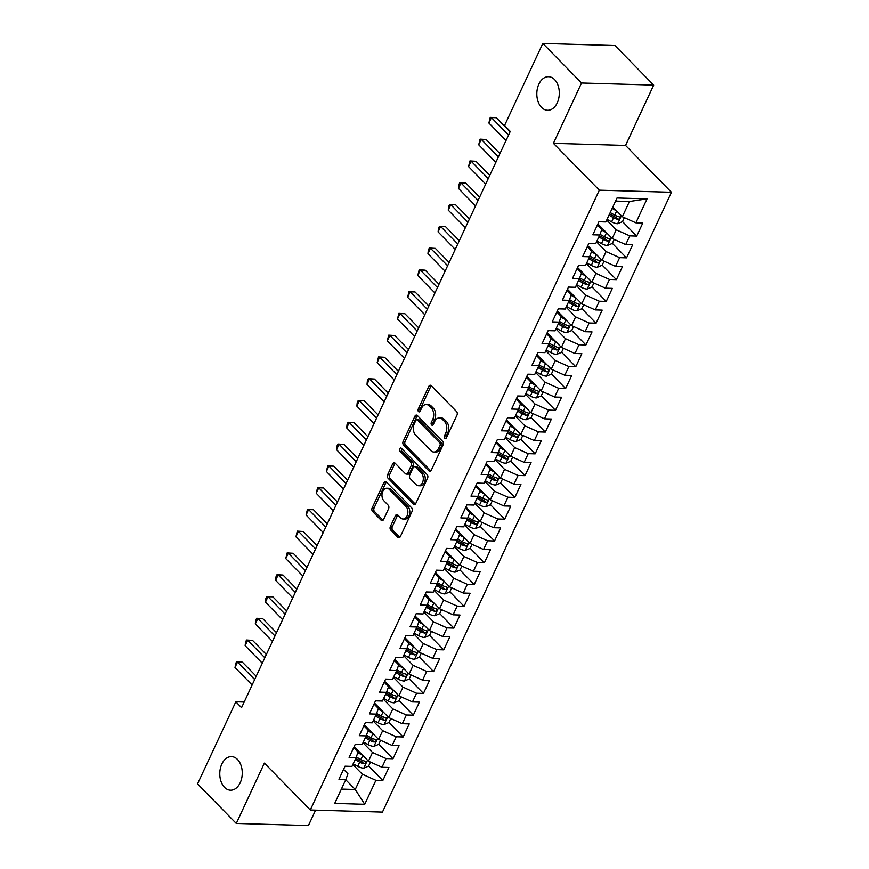 <?xml version="1.0" encoding="UTF-8"?>
<svg xmlns="http://www.w3.org/2000/svg" width="869" height="869" viewBox="0 0 869 869"><rect width="100%" height="100%" fill="white"/><g stroke="black" fill="none" stroke-linecap="round" stroke-linejoin="round"><path stroke-width="1.3" d="M444.7 438.334A1.803 1.206 -88.3 0 0 445.341 438.639A1.803 1.206 -88.3 0 0 446.384 437.846L456.975 415.132A2.574 1.727 -88.3 0 0 456.562 411.558L431.22 385.684A2.574 1.727 -88.3 0 0 430.296 385.239A2.574 1.727 -88.3 0 0 428.819 386.379L418.228 409.093A1.803 1.206 -88.3 0 0 418.51 411.591A1.803 1.206 -88.3 0 0 419.162 411.906A1.803 1.206 -88.3 0 0 420.194 411.102L421.563 408.169A8.245 5.518 -88.3 0 1 426.31 404.519A8.245 5.518 -88.3 0 1 429.264 405.921L431.372 408.082A8.245 5.518 -88.3 0 1 432.686 419.521L431.317 422.464A1.803 1.206 -88.3 0 0 431.611 424.963A1.803 1.206 -88.3 0 0 432.251 425.267A1.803 1.206 -88.3 0 0 433.294 424.474L434.663 421.53A8.245 5.518 -88.3 0 1 439.41 417.891A8.245 5.518 -88.3 0 1 442.354 419.292L444.472 421.454A8.245 5.518 -88.3 0 1 445.786 432.892L444.417 435.825A1.803 1.206 -88.3 0 0 444.7 438.334M237.519 759.463A16.804 11.243 -88.3 0 0 231.512 756.606A16.804 11.243 -88.3 0 0 220.378 768.348A16.804 11.243 -88.3 0 0 224.517 787.336A16.804 11.243 -88.3 0 0 230.524 790.193A16.804 11.243 -88.3 0 0 241.658 778.461A16.804 11.243 -88.3 0 0 237.519 759.463M554.563 79.557A16.804 11.243 -88.3 0 0 548.556 76.7A16.804 11.243 -88.3 0 0 537.422 88.432A16.804 11.243 -88.3 0 0 541.561 107.43A16.804 11.243 -88.3 0 0 547.579 110.287A16.804 11.243 -88.3 0 0 558.702 98.545A16.804 11.243 -88.3 0 0 554.563 79.557M390.377 526.516A2.574 1.727 -88.3 0 0 390.789 530.101L397.904 537.357A2.574 1.727 -88.3 0 0 398.828 537.792A2.574 1.727 -88.3 0 0 400.305 536.651L412.069 511.428A2.574 1.727 -88.3 0 0 411.656 507.854L386.314 481.98A2.574 1.727 -88.3 0 0 385.391 481.545A2.574 1.727 -88.3 0 0 383.913 482.686L372.149 507.909A2.574 1.727 -88.3 0 0 372.562 511.483L381.143 520.249A2.574 1.727 -88.3 0 0 382.067 520.683A2.574 1.727 -88.3 0 0 383.555 519.553L388.584 508.756A2.574 1.727 -88.3 0 0 388.171 505.182L383.913 500.826A6.898 4.617 -88.3 0 1 382.219 493.038A6.898 4.617 -88.3 0 1 386.781 488.226A6.898 4.617 -88.3 0 1 389.247 489.399L405.932 506.431A6.898 4.617 -88.3 0 1 407.637 514.22A6.898 4.617 -88.3 0 1 403.064 519.032A6.898 4.617 -88.3 0 1 400.598 517.87L397.817 515.024A2.574 1.727 -88.3 0 0 396.894 514.589A2.574 1.727 -88.3 0 0 395.417 515.73L390.377 526.516L392.332 526.581A2.574 1.727 -88.3 0 0 392.745 530.155L399.816 537.368M241.56 707.659L510.266 131.415L504.531 125.549L542.821 43.45L581.546 82.99L553.412 143.32L599.317 190.181L310.298 809.984L264.393 763.112L236.27 823.443L197.545 783.903L235.825 701.794L241.56 707.659M428.906 470.879A2.574 1.727 -88.3 0 0 429.829 471.313A2.574 1.727 -88.3 0 0 431.306 470.172L443.071 444.95A2.574 1.727 -88.3 0 0 442.658 441.376L417.316 415.501A2.574 1.727 -88.3 0 0 416.392 415.067A2.574 1.727 -88.3 0 0 414.915 416.197L403.151 441.419A2.574 1.727 -88.3 0 0 403.564 445.004L428.906 470.879L430.774 470.933M427.57 478.189L415.806 503.412A2.574 1.727 -88.3 0 1 414.328 504.552A2.574 1.727 -88.3 0 1 413.405 504.118L388.063 478.243A2.574 1.727 -88.3 0 1 387.65 474.67L392.679 463.872A2.574 1.727 -88.3 0 1 394.168 462.732A2.574 1.727 -88.3 0 1 395.091 463.166L405.367 473.659A2.574 1.727 -88.3 0 0 406.29 474.105A2.574 1.727 -88.3 0 0 407.767 472.964L411.113 465.806A2.574 1.727 -88.3 0 0 410.7 462.232L400.001 451.304A1.803 1.206 -88.3 0 1 399.555 449.262A1.803 1.206 -88.3 0 1 400.75 448.002A1.803 1.206 -88.3 0 1 401.391 448.306L427.157 474.615A2.574 1.727 -88.3 0 1 427.57 478.189M599.317 190.181L671.455 192.288L382.447 812.091L310.298 809.984M622.508 221.584L636.705 236.086L642.799 223.018L635.88 222.812L647.047 198.86L617.023 197.98L605.845 221.943L598.926 221.736L592.832 234.804L599.751 235.01L595.689 243.711L588.769 243.516L582.675 256.583L589.606 256.779L585.543 265.49L578.613 265.295L572.519 278.362L579.449 278.558L575.387 287.27L568.456 287.074L562.373 300.142L569.293 300.337L565.23 309.049L558.311 308.853L552.217 321.91L559.136 322.117L555.074 330.828L548.154 330.622L542.06 343.689L548.98 343.896L544.917 352.608L537.998 352.401L531.904 365.469L538.823 365.675L534.761 374.387L527.841 374.181L521.748 387.248L528.667 387.455L524.604 396.166L517.685 395.96L511.591 409.027L518.511 409.234L514.448 417.946L507.529 417.739L501.435 430.807L508.354 431.002L504.292 439.714L497.372 439.518L491.278 452.586L498.209 452.782L494.146 461.493L487.216 461.298L481.122 474.365L488.052 474.561L483.99 483.273L477.059 483.077L470.976 496.134L477.896 496.34L473.833 505.052L466.914 504.846L460.82 517.913L467.739 518.12L463.677 526.831L456.757 526.625L450.663 539.692L457.583 539.899L453.52 548.611L446.601 548.404L440.507 561.472L447.426 561.678L443.364 570.39L436.444 570.183L430.351 583.251L437.27 583.457L433.207 592.169L426.288 591.963L420.194 605.03L427.113 605.226L423.051 613.938L416.132 613.742L410.038 626.81L416.957 627.005L412.894 635.717L405.975 635.521L399.881 648.589L406.811 648.785L402.749 657.496L395.819 657.301L389.725 670.357L396.655 670.564L392.592 679.276L385.662 679.069L379.579 692.137L386.499 692.343L382.436 701.055L375.517 700.849L369.423 713.916L376.342 714.122L372.28 722.834L365.36 722.628L359.266 735.695L366.186 735.902L362.123 744.614L355.204 744.407L349.11 757.475L356.029 757.681L351.967 766.393L345.047 766.186L338.953 779.254L345.873 779.45L347.937 773.823L343.57 769.358M636.705 236.086L629.786 235.879L625.723 244.591L612.189 238.508L597.905 223.93M612.352 243.363L626.549 257.865L632.643 244.797L625.723 244.591M626.549 257.865L619.63 257.658L615.567 266.37L602.032 260.287L587.748 245.699M602.195 265.143L616.393 279.644L622.486 266.577L615.567 266.37M616.393 279.644L609.473 279.438L605.411 288.15L591.876 282.067L577.592 267.478M592.039 286.922L606.247 301.424L612.33 288.356L605.411 288.15M606.247 301.424L599.317 301.217L595.254 309.929L581.719 303.846L567.435 289.258M581.882 308.701L596.091 323.192L602.184 310.124L595.254 309.929M596.091 323.192L589.16 322.996L585.098 331.708L571.563 325.614L557.29 311.037M571.726 330.47L585.934 344.971L592.028 331.904L585.098 331.708M585.934 344.971L579.004 344.776L574.952 353.487L561.407 347.394L547.133 332.816M561.58 352.249L575.778 366.751L581.872 353.683L574.952 353.487M575.778 366.751L568.858 366.555L564.796 375.256L551.25 369.173L536.977 354.595M551.424 374.028L565.621 388.53L571.715 375.462L564.796 375.256M565.621 388.53L558.702 388.324L554.639 397.035L541.105 390.952L526.82 376.375M541.268 395.808L555.465 410.309L561.559 397.242L554.639 397.035M555.465 410.309L548.545 410.103L544.483 418.815L530.948 412.732L516.664 398.154M531.111 417.587L545.308 432.089L551.402 419.021L544.483 418.815M545.308 432.089L538.389 431.882L534.326 440.594L520.792 434.511L506.508 419.933M520.955 439.366L535.152 453.868L541.246 440.8L534.326 440.594M535.152 453.868L528.233 453.661L524.17 462.373L510.635 456.29L496.351 441.702M510.798 461.146L524.995 475.647L531.089 462.58L524.17 462.373M524.995 475.647L518.076 475.441L514.013 484.152L500.479 478.069L486.195 463.481M500.642 482.925L514.85 497.416L520.933 484.348L514.013 484.152M514.85 497.416L507.92 497.22L503.857 505.932L490.322 499.838L476.038 485.26M490.485 504.693L504.693 519.195L510.787 506.127L503.857 505.932M504.693 519.195L497.763 518.999L493.701 527.711L480.166 521.617L465.893 507.04M480.329 526.473L494.537 540.974L500.631 527.907L493.701 527.711M494.537 540.974L487.607 540.779L483.555 549.49L470.01 543.397L455.736 528.819M470.183 548.252L484.381 562.754L490.474 549.686L483.555 549.49M484.381 562.754L477.461 562.547L473.399 571.259L459.853 565.176L445.58 550.598M460.027 570.031L474.224 584.533L480.318 571.465L473.399 571.259M474.224 584.533L467.305 584.326L463.242 593.038L449.707 586.955L435.423 572.378M449.87 591.811L464.068 606.312L470.162 593.245L463.242 593.038M464.068 606.312L457.148 606.106L453.086 614.817L439.551 608.734L425.267 594.157M439.714 613.59L453.911 628.091L460.005 615.024L453.086 614.817M453.911 628.091L446.992 627.885L442.929 636.597L429.395 630.514L415.11 615.925M429.558 635.369L443.755 649.871L449.849 636.803L442.929 636.597M443.755 649.871L436.835 649.664L432.773 658.376L419.238 652.293L404.954 637.705M419.401 657.149L433.598 671.639L439.692 658.583L432.773 658.376M433.598 671.639L426.679 671.444L422.616 680.155L409.082 674.072L394.798 659.484M409.245 678.917L423.453 693.419L429.536 680.351L422.616 680.155M423.453 693.419L416.523 693.223L412.46 701.935L398.925 695.841L384.641 681.263M399.088 700.696L413.296 715.198L419.39 702.13L412.46 701.935M413.296 715.198L406.366 715.002L402.304 723.714L388.769 717.62L374.496 703.043M388.932 722.476L403.14 736.977L409.234 723.91L402.304 723.714M403.14 736.977L396.21 736.771L392.158 745.483L378.612 739.4L364.339 724.822M378.786 744.255L392.984 758.756L399.077 745.689L392.158 745.483M392.984 758.756L386.064 758.55L382.002 767.262L368.456 761.179L354.183 746.601M368.63 766.034L382.827 780.536L388.921 767.468L382.002 767.262M382.827 780.536L375.908 780.329L364.73 804.292L334.706 803.412L345.873 779.45M353.716 747.579L358.093 752.043L356.029 757.681M345.732 779.765L355.258 789.486L362.362 774.246L352.836 764.514M375.908 780.329L362.362 774.246M364.73 804.292L355.258 789.486L341.387 789.085M363.872 725.8L368.25 730.264L366.186 735.902M368.456 761.179L372.519 752.467L362.992 742.745M386.064 758.55L372.519 752.467M374.028 704.031L378.406 708.496L376.342 714.122M378.612 739.4L382.675 730.688L373.149 720.966M396.21 736.771L382.675 730.688M384.185 682.252L388.562 686.716L386.499 692.343M388.769 717.62L392.831 708.908L383.305 699.187M406.366 715.002L392.831 708.908M394.341 660.473L398.719 664.937L396.655 670.564M398.925 695.841L402.988 687.129L393.461 677.407M416.523 693.223L402.988 687.129M404.498 638.693L408.864 643.158L406.811 648.785M409.082 674.072L413.144 665.361L403.618 655.628M426.679 671.444L413.144 665.361M414.654 616.914L419.021 621.378L416.957 627.005M419.238 652.293L423.301 643.581L413.774 633.849M436.835 649.664L423.301 643.581M424.811 595.135L429.177 599.599L427.113 605.226M429.395 630.514L433.457 621.802L423.931 612.069M446.992 627.885L433.457 621.802M434.967 573.355L439.334 577.82L437.27 583.457M439.551 608.734L443.614 600.023L434.087 590.29M457.148 606.106L443.614 600.023M445.124 551.576L449.49 556.041L447.426 561.678M449.707 586.955L453.759 578.243L444.233 568.522M467.305 584.326L453.759 578.243M455.269 529.808L459.647 534.261L457.583 539.899M459.853 565.176L463.916 556.464L454.389 546.742M477.461 562.547L463.916 556.464M465.426 508.028L469.803 512.493L467.739 518.12M470.01 543.397L474.072 534.685L464.546 524.963M487.607 540.779L474.072 534.685M475.582 486.249L479.96 490.713L477.896 496.34M480.166 521.617L484.229 512.906L474.702 503.184M497.763 518.999L484.229 512.906M485.738 464.47L490.116 468.934L488.052 474.561M490.322 499.838L494.385 491.137L484.859 481.404M507.92 497.22L494.385 491.137M495.895 442.69L500.262 447.155L498.209 452.782M500.479 478.069L504.541 469.358L495.015 459.625M518.076 475.441L504.541 469.358M506.051 420.911L510.418 425.375L508.354 431.002M510.635 456.29L514.698 447.578L505.171 437.846M528.233 453.661L514.698 447.578M516.208 399.132L520.574 403.596L518.511 409.234M520.792 434.511L524.854 425.799L515.328 416.066M538.389 431.882L524.854 425.799M526.364 377.352L530.731 381.817L528.667 387.455M530.948 412.732L535.011 404.02L525.484 394.287M548.545 410.103L535.011 404.02M536.521 355.584L540.887 360.038L538.823 365.675M541.105 390.952L545.167 382.241L535.63 372.519M558.702 388.324L545.167 382.241M546.666 333.805L551.044 338.269L548.98 343.896M551.25 369.173L555.313 360.461L545.786 350.739M568.858 366.555L555.313 360.461M556.823 312.025L561.2 316.49L559.136 322.117M561.407 347.394L565.469 338.682L555.943 328.96M579.004 344.776L565.469 338.682M566.979 290.246L571.357 294.71L569.293 300.337M571.563 325.614L575.626 316.913L566.099 307.181M589.16 322.996L575.626 316.913M577.135 268.467L581.513 272.931L579.449 278.558M581.719 303.846L585.782 295.134L576.256 285.401M599.317 301.217L585.782 295.134M587.292 246.687L591.659 251.152L589.606 256.779M591.876 282.067L595.938 273.355L586.412 263.622M609.473 279.438L595.938 273.355M597.448 224.908L601.815 229.373L599.751 235.01M602.032 260.287L606.095 251.575L596.568 241.843M619.63 257.658L606.095 251.575M612.189 238.508L616.251 229.796L606.725 220.063M629.786 235.879L616.251 229.796M244.178 702.043L235.825 701.794M236.27 823.443L308.419 825.55L315.599 810.136M553.412 143.32L625.561 145.427L653.694 85.097L581.546 82.99M653.694 85.097L614.97 45.557L542.821 43.45M625.561 145.427L671.455 192.288M635.88 222.812L622.345 216.729L629.449 201.489L615.578 201.076M622.345 216.729L612.819 207.007M647.047 198.86L629.449 201.489M446.34 437.922A1.803 1.206 -88.3 0 1 446.362 435.89L447.731 432.947A8.245 5.518 -88.3 0 0 446.416 421.508L444.472 421.454M439.41 417.891L441.354 417.946A8.245 5.518 -88.3 0 1 444.309 419.347L446.416 421.508M426.31 404.519L428.265 404.585A8.245 5.518 -88.3 0 1 431.209 405.986L433.327 408.137A8.245 5.518 -88.3 0 1 434.641 419.575L433.273 422.519A1.803 1.206 -88.3 0 0 433.251 424.561M431.263 385.717A2.574 1.727 -88.3 0 0 430.763 386.433L420.172 409.147A1.803 1.206 -88.3 0 0 420.151 411.189M417.359 415.545A2.574 1.727 -88.3 0 0 416.859 416.262L405.095 441.485A2.574 1.727 -88.3 0 0 405.508 445.058L430.807 470.889M440.007 445.286A1.803 1.206 -88.3 0 0 439.714 442.788L417.468 420.075A1.803 1.206 -88.3 0 0 416.827 419.77A1.803 1.206 -88.3 0 0 415.784 420.563L414.339 423.659A8.245 5.518 -88.3 0 0 415.654 435.108L430.861 450.631A8.245 5.518 -88.3 0 0 433.816 452.032A8.245 5.518 -88.3 0 0 438.552 448.393L440.007 445.286L441.952 445.341A1.803 1.206 -88.3 0 0 441.669 442.842L439.714 442.788M416.827 419.77L418.771 419.825A1.803 1.206 -88.3 0 1 419.423 420.129L441.669 442.842M433.816 452.032L435.76 452.086A8.245 5.518 -88.3 0 0 440.507 448.447L438.552 448.393M441.952 445.341L440.507 448.447M415.306 504.129L390.007 478.298L388.063 478.243M395.134 463.21A2.574 1.727 -88.3 0 0 394.635 463.927L389.594 474.724A2.574 1.727 -88.3 0 0 390.007 478.298M406.29 474.105L408.234 474.159A2.574 1.727 -88.3 0 0 409.723 473.018L413.057 465.86A2.574 1.727 -88.3 0 0 412.645 462.286L401.945 451.359L400.001 451.304M401.76 448.676A1.803 1.206 -88.3 0 0 401.945 451.359M416.034 484.554A6.898 4.617 -88.3 0 0 418.5 485.728A6.898 4.617 -88.3 0 0 423.062 480.905A6.898 4.617 -88.3 0 0 421.367 473.116L415.48 467.109A2.574 1.727 -88.3 0 0 414.567 466.675A2.574 1.727 -88.3 0 0 413.079 467.815L409.744 474.974A2.574 1.727 -88.3 0 0 410.157 478.547L416.034 484.554M418.5 485.728L420.444 485.782A6.898 4.617 -88.3 0 0 425.017 480.97A6.898 4.617 -88.3 0 0 423.312 473.171L421.367 473.116M414.567 466.675L416.512 466.729A2.574 1.727 -88.3 0 1 417.435 467.174L423.312 473.171M397.861 515.067A2.574 1.727 -88.3 0 0 397.361 515.784L392.332 526.581M403.064 519.032L405.019 519.097A6.898 4.617 -88.3 0 0 409.581 514.274A6.898 4.617 -88.3 0 0 407.887 506.486L405.932 506.431M386.781 488.226L388.736 488.28A6.898 4.617 -88.3 0 1 391.202 489.453L407.887 506.486M386.357 482.023A2.574 1.727 -88.3 0 0 385.858 482.74L374.104 507.963A2.574 1.727 -88.3 0 0 374.506 511.537L383.055 520.259M613.286 207.485L612.732 207.18M616.686 210.95L612.145 208.441M624.355 217.63L622.476 221.66L617.555 223.724A6.952 2.803 -155 0 1 611.613 221.845L607.062 219.325M608.995 215.186L613.547 217.706A6.952 2.803 25 0 0 617.848 219.357C619.988 218.771 620.401 217.902 619.065 216.75A6.952 2.803 -155 0 1 614.763 215.099L610.212 212.579M617.848 219.357L615.784 217.25A3.541 1.423 -155 0 1 614.644 216.729L609.582 213.926M619.695 217.065L619.065 216.75M510.081 131.816L496.286 117.728L491.409 117.587L508.561 135.086M488.878 123.029L490.246 117.358L491.409 117.587L488.878 123.029L506.019 140.528M490.246 117.358L496.286 117.728M603.129 229.264L600.023 227.537M606.529 232.729L601.587 230.003M614.198 239.409L612.319 243.439L607.398 245.503A6.952 2.803 -155 0 1 601.467 243.624L596.916 241.104M598.839 236.965L603.39 239.486A6.952 2.803 25 0 0 607.692 241.137C609.832 240.55 610.244 239.681 608.908 238.53A6.952 2.803 -155 0 1 604.607 236.879L600.001 234.326M607.692 241.137L605.628 239.029A3.541 1.423 -155 0 1 604.487 238.508L599.425 235.705M609.538 238.845L608.908 238.53M592.973 251.032L589.866 249.316M596.373 254.508L591.431 251.771M604.042 261.189L602.163 265.219L597.242 267.283A6.952 2.803 -155 0 1 591.311 265.403L586.76 262.883M588.682 258.745L593.234 261.265A6.952 2.803 25 0 0 597.535 262.916C599.675 262.329 600.088 261.46 598.752 260.309A6.952 2.803 -155 0 1 594.461 258.658L589.845 256.105M597.535 262.916L595.471 260.809A3.541 1.423 -155 0 1 594.331 260.287L589.28 257.485M599.382 260.624L598.752 260.309M499.925 153.585L486.129 139.507L481.263 139.366L498.404 156.865M478.721 144.808L480.09 139.138L481.263 139.366L478.721 144.808L495.862 162.307M480.09 139.138L486.129 139.507M489.768 175.364L475.973 161.286L471.107 161.145L488.248 178.645M468.565 166.587L469.933 160.917L471.107 161.145L468.565 166.587L485.706 184.087M469.933 160.917L475.973 161.286M582.817 272.812L579.71 271.095M586.217 276.288L581.285 273.55M593.885 282.968L592.006 286.998L587.086 289.062A6.952 2.803 -155 0 1 581.155 287.183L576.603 284.663M578.526 280.524L583.077 283.044A6.952 2.803 25 0 0 587.379 284.695C589.53 284.109 589.932 283.24 588.595 282.077A6.952 2.803 -155 0 1 584.305 280.426L579.699 277.884M587.379 284.695L585.315 282.588A3.541 1.423 -155 0 1 584.174 282.067L579.123 279.264M589.225 282.403L588.595 282.077M572.66 294.591L569.553 292.875M576.06 298.067L571.129 295.33M583.729 304.747L581.85 308.767L576.94 310.83A6.952 2.803 -155 0 1 570.998 308.962L566.447 306.442M568.369 302.303L572.932 304.823A6.952 2.803 25 0 0 577.222 306.475C579.373 305.888 579.775 305.019 578.45 303.857A6.952 2.803 -155 0 1 574.148 302.206L569.543 299.664M577.222 306.475L575.159 304.367A3.541 1.423 -155 0 1 574.029 303.835L568.967 301.043M579.069 304.183L578.45 303.857M479.612 197.144L465.827 183.066L460.95 182.914L478.091 200.424M458.408 188.367L458.767 184.869L459.788 182.686L460.95 182.914L458.408 188.367L475.549 205.866M459.788 182.686L465.827 183.066M469.466 218.923L455.671 204.834L450.794 204.693L467.935 222.203M448.252 210.135L448.61 206.648L449.631 204.465L450.794 204.693L448.252 210.135L465.393 227.645M449.631 204.465L455.671 204.834M562.504 316.37L559.397 314.654M565.904 319.846L560.972 317.109M573.573 326.527L571.693 330.546L566.784 332.61A6.952 2.803 -155 0 1 560.842 330.741L556.29 328.221M558.224 324.083L562.775 326.603A6.952 2.803 25 0 0 567.066 328.254C569.217 327.667 569.619 326.798 568.293 325.636A6.952 2.803 -155 0 1 563.992 323.985L559.386 321.432M567.066 328.254L565.002 326.147A3.541 1.423 -155 0 1 563.872 325.614L558.81 322.823M568.913 325.962L568.293 325.636M459.31 240.702L445.515 226.613L440.637 226.472L457.778 243.983M438.095 231.914L438.454 228.428L439.475 226.244L440.637 226.472L438.095 231.914L455.237 249.425M439.475 226.244L445.515 226.613M552.347 338.15L549.241 336.433M555.747 341.615L550.816 338.888M563.416 348.295L561.537 352.325L556.627 354.389A6.952 2.803 -155 0 1 550.685 352.521L546.134 350.001M548.067 345.862L552.619 348.382A6.952 2.803 25 0 0 556.92 350.033C559.06 349.447 559.462 348.578 558.137 347.415A6.952 2.803 -155 0 1 553.835 345.764L549.23 343.212M556.92 350.033L554.856 347.926A3.541 1.423 -155 0 1 553.716 347.394L548.654 344.591M558.767 347.73L558.137 347.415M449.154 262.481L435.358 248.393L430.481 248.252L447.622 265.751M427.939 253.694L428.298 250.207L429.319 248.023L430.481 248.252L427.939 253.694L445.08 271.204M429.319 248.023L435.358 248.393M542.202 359.929L539.084 358.202M545.591 363.394L540.659 360.668M553.26 370.075L551.391 374.104L546.471 376.168A6.952 2.803 -155 0 1 540.529 374.289L535.977 371.769M537.911 367.641L542.462 370.151A6.952 2.803 25 0 0 546.764 371.813C548.904 371.226 549.306 370.346 547.981 369.195A6.952 2.803 -155 0 1 543.679 367.544L539.073 364.991M546.764 371.813L544.7 369.705A3.541 1.423 -155 0 1 543.559 369.173L538.498 366.37M548.611 369.51L547.981 369.195M438.997 284.261L425.202 270.172L420.324 270.031L437.465 287.53M417.783 275.473L419.162 269.803L420.324 270.031L417.783 275.473L434.934 292.972M419.162 269.803L425.202 270.172M532.045 381.708L528.939 379.981M527.755 389.41L532.306 391.93A6.952 2.803 25 0 0 536.607 393.581C538.747 392.994 539.149 392.125 537.824 390.974A6.952 2.803 -155 0 1 533.523 389.323L535.456 385.184L530.503 382.447M543.103 391.854L541.235 395.884L536.314 397.948A6.952 2.803 -155 0 1 530.372 396.068L525.821 393.548M533.523 389.323L528.917 386.77M536.607 393.581L534.544 391.474A3.541 1.423 -155 0 1 533.403 390.952L528.341 388.15M538.454 391.289L537.824 390.974M428.841 306.04L415.045 291.951L410.168 291.81L427.309 309.31M407.637 297.252L409.006 291.582L410.168 291.81L407.637 297.252L424.778 314.752M409.006 291.582L415.045 291.951M521.889 403.488L518.782 401.76M517.598 411.189L522.15 413.709A6.952 2.803 25 0 0 526.451 415.36C528.591 414.774 529.004 413.905 527.668 412.753A6.952 2.803 -155 0 1 523.366 411.102L525.3 406.964L520.346 404.226M532.958 413.633L531.078 417.663L526.158 419.727A6.952 2.803 -155 0 1 520.216 417.848L515.665 415.328M523.366 411.102L518.76 408.549M526.451 415.36L524.387 413.253A3.541 1.423 -155 0 1 523.247 412.732L518.185 409.929M528.298 413.068L527.668 412.753M418.684 327.809L404.889 313.731L400.012 313.59L417.163 331.089M397.481 319.032L398.849 313.361L400.012 313.59L397.481 319.032L414.622 336.531M398.849 313.361L404.889 313.731M511.732 425.256L508.626 423.54M507.442 432.968L511.993 435.488A6.952 2.803 25 0 0 516.295 437.14C518.435 436.553 518.847 435.684 517.511 434.533A6.952 2.803 -155 0 1 513.21 432.881L515.143 428.743L510.19 425.995M522.801 435.412L520.922 439.442L516.001 441.506A6.952 2.803 -155 0 1 510.07 439.627L505.519 437.107M513.21 432.881L508.604 430.329M516.295 437.14L514.231 435.032A3.541 1.423 -155 0 1 513.09 434.511L508.028 431.708M518.141 434.848L517.511 434.533M408.528 349.588L394.732 335.51L389.866 335.369L407.007 352.868M387.324 340.811L388.693 335.141L389.866 335.369L387.324 340.811L404.465 358.31M388.693 335.141L394.732 335.51M501.576 447.035L498.469 445.319M497.285 454.748L501.837 457.268A6.952 2.803 25 0 0 506.138 458.919C508.278 458.332 508.691 457.463 507.355 456.301A6.952 2.803 -155 0 1 503.064 454.65L504.987 450.522L500.033 447.774M512.645 457.192L510.766 461.222L505.845 463.286A6.952 2.803 -155 0 1 499.914 461.406L495.363 458.886M503.064 454.65L498.448 452.108M506.138 458.919L504.074 456.812A3.541 1.423 -155 0 1 502.934 456.29L497.883 453.488M507.985 456.627L507.355 456.301M398.371 371.367L384.576 357.289L379.71 357.137L396.851 374.648M377.168 362.59L378.536 356.909L379.71 357.137L377.168 362.59L394.309 380.09M378.536 356.909L384.576 357.289M491.419 468.815L488.313 467.098M487.129 476.527L491.68 479.047A6.952 2.803 25 0 0 495.982 480.698C498.133 480.112 498.534 479.243 497.198 478.08A6.952 2.803 -155 0 1 492.908 476.429L494.83 472.301L489.888 469.553M502.488 478.971L500.609 482.99L495.688 485.054A6.952 2.803 -155 0 1 489.758 483.186L485.206 480.666M492.908 476.429L488.302 473.887M495.982 480.698L493.918 478.591A3.541 1.423 -155 0 1 492.777 478.059L487.726 475.267M497.828 478.406L497.198 478.08M388.215 393.146L374.43 379.058L369.553 378.917L386.694 396.427M367.011 384.37L367.37 380.872L368.391 378.688L369.553 378.917L367.011 384.37L384.152 401.869M368.391 378.688L374.43 379.058M481.263 490.594L478.156 488.878M476.972 498.306L481.535 500.826A6.952 2.803 25 0 0 485.825 502.478C487.976 501.891 488.378 501.022 487.053 499.86A6.952 2.803 -155 0 1 482.751 498.209L484.674 494.081L479.731 491.333M492.332 500.75L490.453 504.77L485.543 506.833A6.952 2.803 -155 0 1 479.601 504.965L475.05 502.445M482.751 498.209L478.146 495.656M485.825 502.478L483.761 500.37A3.541 1.423 -155 0 1 482.632 499.838L477.57 497.046M487.672 500.186L487.053 499.86M378.069 414.926L364.274 400.837L359.397 400.696L376.538 418.206M356.855 406.138L357.213 402.651L358.234 400.468L359.397 400.696L356.855 406.138L373.996 423.648M358.234 400.468L364.274 400.837M471.107 512.373L468 510.657M466.827 520.086L471.378 522.606A6.952 2.803 25 0 0 475.669 524.257C477.82 523.67 478.222 522.801 476.896 521.639A6.952 2.803 -155 0 1 472.595 519.988L474.517 515.86L469.575 513.112M482.176 522.53L480.296 526.549L475.386 528.613A6.952 2.803 -155 0 1 469.445 526.744L464.893 524.224M472.595 519.988L467.989 517.435M475.669 524.257L473.605 522.15A3.541 1.423 -155 0 1 472.475 521.617L467.413 518.815M477.515 521.954L476.896 521.639M367.913 436.705L354.118 422.616L349.24 422.475L366.381 439.975M346.698 427.917L347.057 424.43L348.078 422.247L349.24 422.475L346.698 427.917L363.839 445.428M348.078 422.247L354.118 422.616M460.95 534.153L457.844 532.425M456.67 541.865L461.222 544.385A6.952 2.803 25 0 0 465.523 546.036C467.663 545.45 468.065 544.57 466.74 543.418A6.952 2.803 -155 0 1 462.438 541.767L464.361 537.629L459.419 534.891M472.019 544.298L470.14 548.328L465.23 550.392A6.952 2.803 -155 0 1 459.288 548.513L454.737 545.993M462.438 541.767L457.833 539.214M465.523 546.036L463.459 543.929A3.541 1.423 -155 0 1 462.319 543.397L457.257 540.594M467.37 543.733L466.74 543.418M357.756 458.484L343.961 444.396L339.084 444.255L356.225 461.754M336.542 449.697L336.9 446.199L337.922 444.026L339.084 444.255L336.542 449.697L353.683 467.207M337.922 444.026L343.961 444.396M450.805 555.932L447.687 554.205M446.514 563.633L451.065 566.154A6.952 2.803 25 0 0 455.367 567.805C457.507 567.218 457.909 566.349 456.583 565.198A6.952 2.803 -155 0 1 452.282 563.546L454.215 559.408L449.262 556.671M461.863 566.077L459.994 570.107L455.074 572.171A6.952 2.803 -155 0 1 449.132 570.292L444.58 567.772M452.282 563.546L447.676 560.994M455.367 567.805L453.303 565.697A3.541 1.423 -155 0 1 452.162 565.176L447.101 562.373M457.213 565.513L456.583 565.198M347.6 480.264L333.805 466.175L328.927 466.034L346.068 483.533M326.386 471.476L327.765 465.806L328.927 466.034L326.386 471.476L343.537 488.975M327.765 465.806L333.805 466.175M440.648 577.711L437.541 575.984M436.357 585.413L440.909 587.933A6.952 2.803 25 0 0 445.21 589.584C447.35 588.997 447.752 588.128 446.427 586.977A6.952 2.803 -155 0 1 442.125 585.326L444.059 581.187L439.106 578.45M451.706 587.857L449.838 591.887L444.917 593.951A6.952 2.803 -155 0 1 438.975 592.071L434.424 589.551M442.125 585.326L437.52 582.773M445.21 589.584L443.147 587.477A3.541 1.423 -155 0 1 442.006 586.955L436.944 584.153M447.057 587.292L446.427 586.977M337.444 502.032L323.648 487.954L318.771 487.813L335.912 505.313M316.24 493.255L317.609 487.585L318.771 487.813L316.24 493.255L333.381 510.755M317.609 487.585L323.648 487.954M430.492 599.48L427.385 597.763M426.201 607.192L430.752 609.712A6.952 2.803 25 0 0 435.054 611.363C437.194 610.777 437.607 609.908 436.271 608.756A6.952 2.803 -155 0 1 431.969 607.105L433.903 602.967L428.949 600.218M441.561 609.636L439.681 613.666L434.761 615.73A6.952 2.803 -155 0 1 428.819 613.851L424.268 611.331M431.969 607.105L427.363 604.552M435.054 611.363L432.99 609.256A3.541 1.423 -155 0 1 431.85 608.734L426.788 605.932M436.901 609.071L436.271 608.756M327.287 523.811L313.492 509.734L308.614 509.592L325.766 527.092M306.084 515.035L307.452 509.364L308.614 509.592L306.084 515.035L323.225 532.534M307.452 509.364L313.492 509.734M420.335 621.259L417.229 619.543M416.045 628.971L420.596 631.491A6.952 2.803 25 0 0 424.898 633.143C427.037 632.556 427.45 631.687 426.114 630.525A6.952 2.803 -155 0 1 421.813 628.874L423.746 624.746L418.793 621.998M431.404 631.415L429.525 635.445L424.604 637.509A6.952 2.803 -155 0 1 418.673 635.63L414.122 633.11M421.813 628.874L417.207 626.332M424.898 633.143L422.834 631.035A3.541 1.423 -155 0 1 421.693 630.514L416.631 627.711M426.744 630.851L426.114 630.525M317.131 545.591L303.335 531.513L298.469 531.361L315.61 548.871M295.927 536.814L297.296 531.133L298.469 531.361L295.927 536.814L313.068 554.313M297.296 531.133L303.335 531.513M410.179 643.038L407.072 641.322M405.888 650.751L410.44 653.271A6.952 2.803 25 0 0 414.741 654.922C416.881 654.335 417.294 653.466 415.958 652.304A6.952 2.803 -155 0 1 411.667 650.653L413.59 646.525L408.636 643.777M421.248 653.195L419.369 657.214L414.448 659.278A6.952 2.803 -155 0 1 408.517 657.409L403.966 654.889M411.667 650.653L407.05 648.111M414.741 654.922L412.677 652.815A3.541 1.423 -155 0 1 411.537 652.282L406.486 649.491M416.588 652.63L415.958 652.304M306.974 567.37L293.179 553.281L288.312 553.14L305.453 570.651M285.771 558.593L287.139 552.912L288.312 553.14L285.771 558.593L302.912 576.093M287.139 552.912L293.179 553.281M400.022 664.818L396.916 663.101M395.732 672.53L400.283 675.05A6.952 2.803 25 0 0 404.585 676.701C406.725 676.115 407.137 675.246 405.801 674.083A6.952 2.803 -155 0 1 401.511 672.432L403.433 668.304L398.491 665.556M411.091 674.974L409.212 678.993L404.291 681.057A6.952 2.803 -155 0 1 398.36 679.189L393.809 676.669M401.511 672.432L396.905 669.88M404.585 676.701L402.521 674.594A3.541 1.423 -155 0 1 401.38 674.062L396.329 671.27M406.431 674.409L405.801 674.083M296.818 589.149L283.033 575.061L278.156 574.92L295.297 592.43M275.614 580.362L275.973 576.875L276.994 574.691L278.156 574.92L275.614 580.362L292.755 597.872M276.994 574.691L283.033 575.061M389.866 686.597L386.759 684.881M393.266 690.062L388.334 687.336M400.935 696.753L399.056 700.772L394.146 702.836A6.952 2.803 -155 0 1 388.204 700.968L383.653 698.448M385.575 694.309L390.138 696.829A6.952 2.803 25 0 0 394.428 698.48C396.579 697.894 396.981 697.025 395.656 695.863A6.952 2.803 -155 0 1 391.354 694.212L386.748 691.659M394.428 698.48L392.364 696.373A3.541 1.423 -155 0 1 391.235 695.841L386.173 693.038M396.275 696.178L395.656 695.863M286.672 610.929L272.877 596.84L268 596.699L285.141 614.198M265.458 602.141L265.816 598.654L266.837 596.471L268 596.699L265.458 602.141L282.599 619.651M266.837 596.471L272.877 596.84M379.71 708.376L376.603 706.649M383.11 711.841L378.178 709.115M390.778 718.522L388.899 722.552L383.989 724.616A6.952 2.803 -155 0 1 378.048 722.736L373.496 720.227M375.43 716.089L379.981 718.609A6.952 2.803 25 0 0 384.272 720.26C386.423 719.673 386.824 718.793 385.499 717.642A6.952 2.803 -155 0 1 381.198 715.991L376.592 713.438M384.272 720.26L382.208 718.152A3.541 1.423 -155 0 1 381.078 717.62L376.016 714.818M386.118 717.957L385.499 717.642M276.516 632.708L262.72 618.619L257.843 618.478L274.984 635.978M255.301 623.92L255.66 620.423L256.681 618.25L257.843 618.478L255.301 623.92L272.442 641.431M256.681 618.25L262.72 618.619M369.553 730.156L366.446 728.428M372.953 733.621L368.022 730.894M380.622 740.301L378.743 744.331L373.833 746.395A6.952 2.803 -155 0 1 367.891 744.516L363.34 741.996M365.273 737.857L369.825 740.377A6.952 2.803 25 0 0 374.126 742.028C376.266 741.442 376.668 740.573 375.343 739.421A6.952 2.803 -155 0 1 371.041 737.77L366.436 735.217M374.126 742.028L372.062 739.921A3.541 1.423 -155 0 1 370.922 739.4L365.86 736.597M375.962 739.736L375.343 739.421M266.359 654.487L252.564 640.399L247.687 640.257L264.828 657.757M245.145 645.7L245.503 642.202L246.524 640.029L247.687 640.257L245.145 645.7L262.286 663.199M246.524 640.029L252.564 640.399M359.408 751.935L356.29 750.208M362.797 755.4L357.865 752.673M370.466 762.08L368.597 766.11L363.676 768.174A6.952 2.803 -155 0 1 357.735 766.295L353.183 763.775M355.117 759.636L359.668 762.156A6.952 2.803 25 0 0 363.97 763.808C366.11 763.221 366.512 762.352 365.186 761.201A6.952 2.803 -155 0 1 360.885 759.549L356.279 756.997M363.97 763.808L361.906 761.7A3.541 1.423 -155 0 1 360.765 761.179L355.703 758.376M365.816 761.516L365.186 761.201M256.203 676.256L242.408 662.178L237.53 662.037L254.671 679.536M234.988 667.479L236.368 661.809L237.53 662.037L234.988 667.479L252.14 684.978M236.368 661.809L242.408 662.178M447.731 432.947L445.786 432.892M444.309 419.347L442.354 419.292M433.273 422.519L431.317 422.464M434.641 419.575L432.686 419.521M433.327 408.137L431.372 408.082M431.209 405.986L429.264 405.921M420.172 409.147L418.228 409.093M430.763 386.433L428.819 386.379M446.362 435.89L444.417 435.825M405.508 445.058L403.564 445.004M405.095 441.485L403.151 441.419M416.859 416.262L414.915 416.197M419.423 420.129L417.468 420.075M415.273 504.172L413.405 504.118M389.594 474.724L387.65 474.67M394.635 463.927L392.679 463.872M409.723 473.018L407.767 472.964M413.057 465.86L411.113 465.806M412.645 462.286L410.7 462.232M417.435 467.174L415.48 467.109M397.361 515.784L395.417 515.73M391.202 489.453L389.247 489.399M383.012 520.303L381.143 520.249M374.506 511.537L372.562 511.483M374.104 507.963L372.149 507.909M385.858 482.74L383.913 482.686M399.773 537.411L397.904 537.357M392.745 530.155L390.789 530.101M617.685 223.67L621.378 215.74M614.763 215.099L616.697 210.961M611.613 221.845L613.547 217.706M607.529 245.449L611.222 237.519M604.607 236.879L606.54 232.74M601.467 243.624L603.39 239.486M597.372 267.228L601.066 259.299M594.461 258.658L596.384 254.519M591.311 265.403L593.234 261.265M587.216 289.008L590.909 281.078M584.305 280.426L586.227 276.299M581.155 287.183L583.077 283.044M577.059 310.787L580.753 302.857M574.148 302.206L576.071 298.078M570.998 308.962L572.932 304.823M566.903 332.566L570.596 324.637M563.992 323.985L565.915 319.857M560.842 330.741L562.775 326.603M556.747 354.335L560.451 346.416M553.835 345.764L555.758 341.626M550.685 352.521L552.619 348.382M546.59 376.114L550.294 368.195M543.679 367.544L545.613 363.405M540.529 374.289L542.462 370.151M536.434 397.893L540.138 389.964M530.372 396.068L532.306 391.93M526.288 419.673L529.981 411.743M520.216 417.848L522.15 413.709M516.132 441.452L519.825 433.522M510.07 439.627L511.993 435.488M505.975 463.231L509.668 455.302M499.914 461.406L501.837 457.268M495.819 485.011L499.512 477.081M489.758 483.186L491.68 479.047M485.662 506.79L489.356 498.86M479.601 504.965L481.535 500.826M475.506 528.558L479.199 520.64M469.445 526.744L471.378 522.606M465.349 550.338L469.043 542.419M459.288 548.513L461.222 544.385M455.193 572.117L458.897 564.187M449.132 570.292L451.065 566.154M445.037 593.896L448.741 585.967M438.975 592.071L440.909 587.933M434.891 615.676L438.584 607.746M428.819 613.851L430.752 609.712M424.735 637.455L428.428 629.525M418.673 635.63L420.596 631.491M414.578 659.234L418.271 651.305M408.517 657.409L410.44 653.271M404.422 681.014L408.115 673.084M398.36 679.189L400.283 675.05M394.265 702.782L397.959 694.863M391.354 694.212L393.277 690.084M388.204 700.968L390.138 696.829M384.109 724.561L387.802 716.643M381.198 715.991L383.12 711.852M378.048 722.736L379.981 718.609M373.952 746.341L377.646 738.411M371.041 737.77L372.964 733.632M367.891 744.516L369.825 740.377M363.796 768.12L367.5 760.19M360.885 759.549L362.818 755.411M357.735 766.295L359.668 762.156"/></g></svg>
